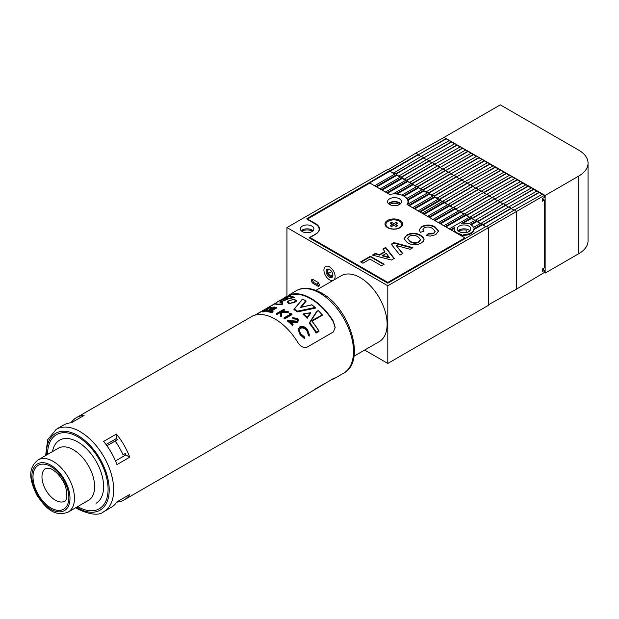 <?xml version="1.0" encoding="UTF-8"?>
<svg xmlns="http://www.w3.org/2000/svg" width="619" height="619" viewBox="0 0 619 619"><rect width="100%" height="100%" fill="white"/><g stroke="black" fill="none" stroke-linecap="round" stroke-linejoin="round"><path stroke-width="0.93" d="M328.41 269.482L328.41 269.482A3.962 2.29 60 0 0 328.666 273.861A3.962 2.29 60 0 0 332.333 276.275M331.66 271.594A36.451 21.046 -60 0 1 328.418 273.381A36.451 21.046 120 0 0 331.66 271.594M331.838 277.521A4.751 2.747 60 0 1 327.087 274.627A4.751 2.747 60 0 1 327.219 269.211A4.751 2.747 60 0 1 329.532 269.482A4.751 2.747 60 0 1 332.89 275.308A4.751 2.747 60 0 1 331.838 277.521M329.819 269.667A3.962 2.29 -120 0 0 328.163 269.582A3.962 2.29 -120 0 0 328.109 269.613A3.962 2.29 -120 0 0 328.078 274.14A3.962 2.29 -120 0 0 332.016 276.5A3.962 2.29 -120 0 0 332.07 276.476A3.962 2.29 -120 0 0 332.875 274.96M333.718 280.082A7.923 4.573 -120 0 0 333.424 270.967A7.923 4.573 -120 0 0 325.671 266.441A7.923 4.573 -120 0 0 325.563 266.503A7.923 4.573 -120 0 0 325.455 275.447A7.923 4.573 -120 0 0 333.254 280.353A7.923 4.573 60 0 1 329.532 279.834A7.923 4.573 60 0 1 324.348 272.855A7.923 4.573 60 0 1 325.563 266.503A7.923 4.573 60 0 1 329.532 266.897A7.923 4.573 60 0 1 334.639 273.668A7.923 4.573 60 0 1 333.718 280.082M408.61 203.767A14.26 8.233 0 0 0 408.788 202.452A14.26 8.233 0 0 0 408.207 200.123L408.207 199.341A14.26 8.233 0 0 0 407.434 198.173L407.434 198.947A14.26 8.233 0 0 0 405.716 197.345M407.805 204.68A14.26 8.233 0 0 0 408.215 203.999L428.039 192.555L429.439 193.36L408.819 205.268L407.805 204.943M408.478 203.844A14.26 8.233 0 0 0 407.998 202.854M485.753 226.655L482.387 224.712L482.387 223.931L480.986 223.126L473.527 227.436A9.827 5.672 0 0 0 470.958 224.836A9.827 5.672 0 0 0 470.432 224.558L476.955 220.797L475.554 219.985L468.784 223.892A9.827 5.672 0 0 0 461.673 223.343L471.516 217.656L470.115 216.851L449.495 228.751L450.895 229.564L454.462 227.506A9.827 5.672 0 0 0 454.184 228.852A9.827 5.672 0 0 0 455.422 231.607L454.934 232.148M400.245 203.976A6.337 3.66 0 0 0 399.007 202.97A6.337 3.66 0 0 0 388.809 203.976M389.622 204.533A6.337 3.66 180 0 1 399.007 204.262A6.337 3.66 180 0 1 399.433 204.533M458.702 231.274A7.134 4.116 180 0 1 466.184 230.106L466.184 232.551M468.792 226.09A6.77 3.907 0 0 0 461.418 225.239A6.77 3.907 0 0 0 457.24 228.852A6.77 3.907 0 0 0 459.221 231.614A6.77 3.907 0 0 0 466.602 232.458A6.77 3.907 0 0 0 470.78 228.852A6.77 3.907 0 0 0 468.792 226.09M469.883 230.794A6.77 3.907 0 0 0 468.792 229.974A6.77 3.907 0 0 0 458.137 230.794M301.809 231.274A7.134 4.116 180 0 1 312.162 231.119A7.134 4.116 180 0 1 312.425 231.274M311.899 226.09A6.77 3.907 0 0 0 304.525 225.239A6.77 3.907 0 0 0 300.347 228.852A6.77 3.907 0 0 0 302.327 231.614A6.77 3.907 0 0 0 309.701 232.458A6.77 3.907 0 0 0 313.879 228.852A6.77 3.907 0 0 0 311.899 226.09M312.99 230.794A6.77 3.907 0 0 0 311.899 229.974A6.77 3.907 0 0 0 301.244 230.794M456.574 233.1L456.574 232.558A9.827 5.672 0 0 0 457.062 232.86A9.827 5.672 0 0 0 461.557 234.346L460.366 235.29M332.867 274.805L330.763 276.02M318.592 283.045L316.642 284.167M319.257 285.599A2.375 1.37 60 0 1 318.77 285.398L314.29 282.813A2.375 1.37 60 0 1 312.68 279.378M464.049 234.524A9.827 5.672 0 0 0 473.837 228.875L473.837 229.649A9.827 5.672 0 0 1 464.049 235.297L464.049 234.524L461.766 235.839L460.366 235.027M459.035 234.524A9.827 5.672 0 0 0 460.536 234.934M454.184 228.852L454.184 229.626A9.827 5.672 0 0 0 454.98 231.862M454.214 228.426L451.344 230.082M456.574 232.558L454.934 231.893M464.049 235.297L462.215 236.357M369.427 182.528L389.823 170.488L387.804 169.327L286.945 227.56L387.804 285.785L488.662 227.56L486.426 226.26L387.804 283.2L309.129 237.781L315.86 233.897A12.365 7.134 0 0 0 319.474 228.852A12.365 7.134 0 0 0 315.86 223.807L306.892 218.631L369.427 182.528L369.427 183.301M482.387 224.712L473.837 229.649M482.387 223.931L473.837 228.875M480.313 223.513L476.955 221.571L471.121 224.937M476.955 221.571L476.955 220.797M474.881 220.372L471.516 218.437L463.275 223.196M471.516 218.437L471.516 217.656M469.442 217.238L466.084 215.296L445.912 226.941M466.084 214.522L445.463 226.422L444.063 225.618L464.683 213.71L466.084 214.522L466.084 215.296M464.01 214.097L460.644 212.155L440.473 223.807M460.644 211.381L440.024 223.289L438.623 222.476L459.244 210.576L460.644 211.381L460.644 212.155M458.571 210.963L455.213 209.021L435.041 220.666M455.213 209.021L455.213 208.247L434.592 220.147L433.192 219.343L481.497 191.07L509.607 175.231L511.72 176.446L483.795 192.393L481.497 191.07M455.213 208.247L453.812 207.435M453.139 207.822L449.773 205.879L429.601 217.524M449.773 205.106L429.153 217.014L427.752 216.201L448.373 204.293L449.773 205.106L449.773 205.879M447.707 204.688L444.341 202.746L424.17 214.391M444.341 201.964L423.721 213.872L422.32 213.06L442.941 201.16L444.341 201.964L444.341 202.746M442.268 201.546L440.31 200.417L420.139 212.062M440.31 199.635L419.69 211.543L418.289 210.731L438.91 198.831L440.31 199.635L440.31 200.417M438.237 199.217L434.871 197.275L414.699 208.92M434.871 196.502L414.25 208.402L412.85 207.597L433.47 195.689L434.871 196.502L434.871 197.275M432.797 196.076L429.439 194.142L409.267 205.787M429.439 194.142L429.439 193.36M427.365 192.942L424 191L408.207 200.123M424 191L424 190.226L408.207 199.341M424 190.226L422.599 189.414L407.434 198.173M421.926 189.801L418.568 187.859L404.106 196.208M418.568 187.085L403.975 195.511A14.26 8.233 0 0 0 402.396 194.807L417.167 186.28L418.568 187.085L418.568 187.859M403.975 196.13L403.975 195.511M402.396 195.364L402.396 194.807M416.494 186.667L413.128 184.725L397.011 194.033M413.128 183.951L396.547 193.523A14.26 8.233 0 0 0 393.87 193.453L411.728 183.139L413.128 183.951L413.128 184.725M396.547 193.987L396.547 193.523M393.87 193.909L393.87 193.453M411.055 183.526L407.697 181.584L387.525 193.236M407.697 180.81L387.076 192.718L385.676 191.905L406.296 179.997L407.697 180.81L407.697 181.584M405.623 180.392L402.257 178.45L382.085 190.095M402.257 177.668L381.637 189.576L380.236 188.772L400.857 176.864L402.257 177.668L402.257 178.45M400.184 177.251L396.825 175.309L376.654 186.953M396.825 174.535L376.205 186.443L374.805 185.63L395.425 173.722L396.825 174.535L396.825 175.309M394.752 174.117L389.823 171.27L369.427 183.046M389.823 171.27L389.823 170.488M488.662 304.641L516.679 289.027L516.679 211.381L488.662 227.56L488.662 305.198L387.804 363.43L387.804 285.785M317.648 282.163L313.168 279.579A2.375 1.37 -120 0 0 311.976 279.463A2.375 1.37 -120 0 0 311.612 281.366A2.375 1.37 -120 0 0 313.168 283.456L317.648 286.048A2.375 1.37 -120 0 0 318.839 286.164A2.375 1.37 -120 0 0 319.203 284.26A2.375 1.37 -120 0 0 317.648 282.163M364.653 350.068L387.804 363.43M281.746 299.526L286.945 296.106L286.945 227.56M396.191 224.295L396.137 222.36A4.279 2.468 180 0 1 397.475 223.134L395.201 224.449L397.475 225.765A4.279 2.468 180 0 1 396.88 226.198A4.279 2.468 180 0 1 396.137 226.546L393.854 225.231L393.854 223.676L391.579 222.36A4.279 2.468 0 0 0 390.829 222.701A4.279 2.468 0 0 0 390.233 223.134L392.508 224.449L390.233 225.765A4.279 2.468 0 0 0 391.579 226.546L393.854 225.231M385.939 224.643A7.923 4.573 0 0 0 385.931 224.836A7.923 4.573 0 0 0 387.935 227.877M388.252 221.215A7.923 4.573 0 0 0 385.931 224.449A7.923 4.573 0 0 0 390.821 228.674A7.923 4.573 0 0 0 399.456 227.684A7.923 4.573 0 0 0 401.777 224.449A7.923 4.573 0 0 0 396.887 220.225A7.923 4.573 0 0 0 388.252 221.215M396.137 222.36L393.854 223.676M399.773 227.877A7.923 4.573 0 0 0 401.777 224.836A7.923 4.573 0 0 0 401.77 224.643M393.08 225.672L392.508 224.449M391.518 224.295L391.579 222.36M393.498 225.432L392.771 225.022M394.937 225.022L394.218 225.432M394.628 225.672L395.201 224.449M407.07 204.518A13.471 7.776 0 0 0 407.998 201.678A13.471 7.776 0 0 0 404.052 196.177A13.471 7.776 0 0 0 389.606 194.436L369.876 183.046L307.117 219.273L315.411 224.063A12.682 7.32 180 0 1 319.125 229.239A12.682 7.32 180 0 1 315.411 234.415L310.026 237.518L387.804 282.426L464.908 237.913L407.07 204.518M400.129 220.441A8.875 5.122 0 0 0 387.579 220.441A8.875 5.122 0 0 0 387.579 227.684L387.579 227.684A8.875 5.122 0 0 0 400.129 227.684A8.875 5.122 0 0 0 400.129 220.441M399.456 198.831A6.971 4.024 0 0 0 391.858 197.956A6.971 4.024 0 0 0 387.556 201.678A6.971 4.024 0 0 0 389.599 204.525A6.971 4.024 0 0 0 397.197 205.392A6.971 4.024 0 0 0 401.499 201.678A6.971 4.024 0 0 0 399.456 198.831M400.64 203.62A6.971 4.024 0 0 0 399.456 202.715A6.971 4.024 0 0 0 388.415 203.62M394.28 258.409L391.463 260.034L372.398 255.082L375.215 253.457L379.571 254.626L384.871 251.562L382.852 249.047L385.683 247.414L394.28 258.409M407.488 242.78L404.068 238.609L406.954 234.926C411.558 232.651 416.076 232.729 420.533 235.174L423.427 237.564L424.046 239.507L423.535 241.093L421.168 243.089C416.51 245.364 411.952 245.263 407.488 242.78M432.58 228.512C430.027 226.802 427.257 226.562 424.27 227.8L422.939 229.564L423.907 231.274L420.363 232.303L419.148 229.85L421.856 226.531C426.359 224.395 430.747 224.504 435.033 226.864L438.523 231.042L435.753 234.663L430.174 236.141L426.212 235.468L428.333 233.626L433.64 233.224L435.126 231.258L432.58 228.512M399.959 255.121L391.231 244.211L393.963 242.633L412.888 247.662L410.088 249.279L396.152 245.464L402.783 253.496L399.959 255.121M362.904 263.222L360.606 261.891L370.348 256.266L384.159 264.243L381.505 265.783L369.992 259.137L362.904 263.222M464.908 238.686L464.908 237.913M387.804 283.2L387.804 282.426M310.026 238.3L310.026 237.518M422.963 229.819L423.52 231.39M419.164 230.113L421.856 226.531M421.856 227.049C426.359 224.914 430.747 225.022 435.033 227.382L435.033 226.864M435.033 227.382L438.515 231.305M426.653 235.607L428.333 233.626M428.333 234.144L433.64 233.742L433.64 233.224M433.64 233.742L435.103 231.521M404.083 238.88L406.954 234.926M406.954 235.444C411.558 233.162 416.076 233.247 420.533 235.692L420.533 235.174M420.533 235.692L423.427 238.075L423.427 237.564M423.427 238.075L424.038 239.754M407.689 238.655L410.211 241.805C412.935 243.484 415.806 243.654 418.831 242.292L420.463 239.87M418.831 241.774L420.479 239.615L417.964 236.76C415.225 235.096 412.324 234.926 409.267 236.257L407.673 238.408L410.211 241.286C412.935 242.965 415.806 243.135 418.831 241.774L418.831 242.292M410.211 241.805L410.211 241.286M391.518 244.567L393.963 243.151L393.963 242.633M393.963 243.151L412.277 248.018M402.489 253.666L396.152 245.464M373.017 255.245L375.215 253.976L375.215 253.457M375.215 253.976L379.571 255.144L379.571 254.626M379.571 255.144L384.871 252.08L384.871 251.562M383.138 249.403L385.683 247.933L385.683 247.414M385.683 247.933L394.001 258.564M382.72 255.469L382.72 255.987L389.49 257.798L386.341 253.372L382.72 255.469L389.49 257.28M361.055 262.154L370.348 256.784L370.348 256.266M370.348 256.784L383.71 264.506M449.084 140.675L444.078 137.395L415.821 153.148L418.142 154.495L389.823 170.774M454.555 143.832L449.425 140.482L421.315 156.321L423.613 157.652L395.742 173.908M460.025 146.989L454.895 143.639L426.785 159.478L429.083 160.808L401.213 177.065M465.496 150.154L460.366 146.804L432.255 162.635L434.561 163.965L406.683 180.23M470.974 153.311L465.836 149.96L437.726 165.799L440.032 167.13L412.161 183.386M476.444 156.468L471.314 153.117L443.196 168.956L445.502 170.287L417.632 186.543M481.915 159.625L476.785 156.274L448.667 172.113L450.972 173.444L423.102 189.7M487.385 162.789L482.255 159.439L454.137 175.27L456.443 176.601L428.572 192.865M492.856 165.946L487.726 162.596L459.608 178.434L461.913 179.765L434.043 196.022M498.326 169.103L493.196 165.753L465.078 181.591L467.384 182.922L439.513 199.179M503.796 172.26L498.666 168.91L470.548 184.748L472.854 186.079L444.744 202.483L444.341 202.251M509.267 175.425L504.137 172.074L476.026 187.905L478.325 189.236L450.214 205.64L449.773 205.384M514.737 178.582L511.72 176.446M520.208 181.738L515.078 178.388L486.967 194.227L489.265 195.558L461.155 211.953L460.644 211.667M525.678 184.895L520.548 181.545L492.438 197.384L494.743 198.714L466.625 215.118L466.084 214.801M531.156 188.06L526.018 184.71L497.908 200.541L500.214 201.871L472.096 218.275L471.516 217.942M536.627 191.217L531.497 187.867L503.379 203.705L505.684 205.028L477.566 221.432L476.955 221.076M542.097 194.374L536.967 191.023L508.849 206.862L511.155 208.193L483.037 224.589L482.387 224.217M544.457 195.349L542.437 194.18L514.319 210.019L516.679 211.381L544.457 195.349L544.457 197.391L542.229 198.699L542.229 201.291L544.457 199.983L542.677 198.962L542.229 199.217M516.679 289.027L544.457 272.422L544.457 270.379L542.229 269.095L544.457 267.787L544.457 199.983M539.072 192.633L511.155 208.58L513.987 210.212M539.072 192.238L483.037 224.983L485.845 226.6M533.601 189.468L505.684 205.423L508.516 207.056M533.601 189.081L477.566 221.819L480.406 223.459M528.131 186.311L500.214 202.258L503.046 203.899M528.131 185.924L472.096 218.662L474.974 220.325M522.66 183.154L494.743 199.101L497.575 200.742M522.66 182.767L466.625 215.505L469.535 217.184M517.19 179.997L489.265 195.944L492.105 197.577M517.19 179.603L461.155 212.348L464.103 214.042M511.72 176.833L483.795 192.788L486.635 194.42M506.249 173.676L478.325 189.623L481.164 191.263M506.249 173.289L450.214 206.026L453.232 207.767M500.771 170.519L472.854 186.466L475.694 188.106M500.771 170.132L444.744 202.87L447.792 204.634M495.301 167.362L467.384 183.309L470.223 184.942M495.301 166.968L439.846 199.372M489.83 164.197L461.913 180.152L464.745 181.785M489.83 163.811L434.376 196.215M484.36 161.041L456.443 176.988L459.275 178.628M484.36 160.654L428.905 193.058M478.889 157.884L450.972 173.831L453.804 175.471M478.889 157.497L423.435 189.894M473.419 154.727L445.502 170.674L448.334 172.314M473.419 154.34L417.964 186.737M467.949 151.562L440.032 167.517L442.864 169.149M467.949 151.175L412.494 183.58M462.478 148.405L434.561 164.36L437.393 165.993M462.478 148.018L407.023 180.423M457.008 145.248L429.083 161.195L431.923 162.836M457.008 144.861L401.553 177.258M451.537 142.091L423.613 158.038L426.452 159.679M451.537 141.705L396.083 174.101M446.067 138.935L418.142 154.882L420.982 156.514M446.067 138.54L390.032 171.285L393.39 173.219L421.315 156.321M544.457 270.379L542.229 271.687L542.229 269.095M483.037 224.983L483.037 224.589M477.566 221.819L477.566 221.432M472.096 218.662L472.096 218.275M466.625 215.505L466.625 215.118M461.155 212.348L461.155 211.953M455.685 209.183L483.795 192.393L455.685 209.183L458.664 210.909M455.685 208.796L455.213 208.526M450.214 206.026L450.214 205.64M448.102 204.456L476.026 187.905M444.744 202.87L444.744 202.483M442.693 201.299L470.548 184.748M440.31 200.308L442.361 201.492M438.662 198.97L437.161 198.103L465.078 181.591M434.871 197.167L437.161 198.103M433.223 195.836L431.691 194.946L459.608 178.434M429.439 194.033L431.691 194.946M427.791 192.695L426.22 191.789L454.137 175.27M424 190.892L426.22 191.789M422.359 189.553L420.75 188.625L448.667 172.113M418.568 187.758L420.75 188.625M416.92 186.42L415.279 185.468L443.196 168.956M413.128 184.617L415.279 185.468M411.488 183.278L409.809 182.311L437.726 165.799M407.697 181.483L409.809 182.311M406.049 180.144L404.339 179.154L432.255 162.635M402.257 178.342L404.339 179.154M400.617 177.003L398.86 175.997L426.785 159.478M396.825 175.208L398.86 175.997M395.177 173.869L393.39 172.833M390.032 171.285L390.032 170.89M459.29 210.599L486.967 194.227M464.761 213.756L492.438 197.384M470.231 216.913L497.908 200.541M475.702 220.07L503.379 203.705M481.172 223.235L508.849 206.862M486.642 226.392L514.319 210.019M388.291 169.606L415.821 153.148M578.765 176.051L578.765 253.697A31.701 18.299 0 0 0 588.05 240.76L588.05 163.114A31.701 18.299 180 0 1 578.765 176.051L545.146 195.465L444.287 137.519M444.287 137.232L500.322 104.882L578.765 150.177A31.701 18.299 180 0 1 588.05 163.114M578.765 253.697L545.146 273.111L545.146 195.465M544.209 272.569L545.146 273.111M315.953 290.342L341.216 275.749A38.038 21.959 60 0 1 369.798 285.189A38.038 21.959 60 0 1 379.254 341.634L353.991 356.219M116.751 502.148A47.547 27.453 -120 0 0 124.009 499.974A47.547 27.453 -120 0 0 129.735 494.465L116.96 501.839A47.547 27.453 -120 0 1 111.234 507.356L103.837 511.619A47.547 27.453 60 0 0 113.687 489.853A47.547 27.453 60 0 0 80.068 431.629A47.547 27.453 60 0 0 56.29 429.269L63.687 424.998A47.547 27.453 -120 0 1 71.324 422.8L84.099 415.426A47.547 27.453 -120 0 0 76.47 417.624A47.547 27.453 -120 0 0 70.953 422.823M124.009 499.974L299.047 398.922L333.339 378.573C335.823 377.528 335.823 377.683 333.339 379.037A47.547 27.453 60 0 1 331.095 379.865M335.196 377.876L333.339 379.037L333.339 378.573M312.1 321.184L322.321 315.288L321.981 314.684A47.547 27.453 -120 0 0 318.367 310.692L316.642 311.574L309.221 323.226A46.912 27.081 60 0 1 316.116 333.084L316.116 332.728A47.23 27.267 -120 0 0 309.252 322.963L309.717 322.832A47.547 27.453 60 0 1 316.27 332.124L318.692 330.732A47.547 27.453 -120 0 0 311.535 320.712L322.298 314.87L311.883 321.021A47.23 27.267 60 0 1 318.816 330.778M294.157 299.55C288.23 300.277 286.744 301.492 289.684 303.202C295.673 302.799 297.166 301.585 294.157 299.55L294.342 299.581M295.542 300.014L296.424 301.167L289.56 303.635L287.572 302.304L288.168 301.298M280.693 315.791A47.547 27.453 -120 0 0 280.446 315.651L280.585 311.875L277.049 313.918A47.547 27.453 -120 0 0 276.391 313.624L283.719 309.399A47.547 27.453 60 0 1 284.376 309.686L281.583 311.295L287.425 311.225A47.547 27.453 60 0 1 288.021 311.566A47.547 27.453 60 0 1 288.361 311.759L281.475 311.767L281.32 316.162A47.547 27.453 -120 0 0 280.693 315.791M302.559 299.178L294.327 309.09A47.547 27.453 60 0 1 297.46 311.171L315.001 307.473L315.473 307.782L297.36 311.659A47.23 27.267 -120 0 0 293.94 309.384L302.559 299.178A47.547 27.453 -120 0 1 305.685 300.757L300.316 307.535L306.072 300.981L305.685 300.757L306.072 301.236L300.95 307.658M282.287 303.62L282.697 302.536L282.396 303.991M278.38 304.695L282.558 304.246L278.38 304.401L275.594 303.65L275.594 304.099L278.38 304.695M280.415 302.111L288.477 298.869L294.304 297.515L288.477 298.582L280.376 302.018M266.619 311.233L266.619 311.806A46.912 27.081 60 0 1 267.276 311.837L274.604 307.604L274.604 307.039L267.276 311.272A47.547 27.453 -120 0 0 266.619 311.233L273.946 307.001A47.547 27.453 60 0 1 274.604 307.039M271.006 311.249L276.855 307.867L276.855 307.318L270.286 311.117A47.547 27.453 60 0 1 273.103 311.759L272.352 312.193A47.547 27.453 -120 0 0 268.878 311.45L276.198 307.217A47.547 27.453 60 0 1 276.855 307.318M268.878 311.45L268.878 311.999A46.912 27.081 60 0 1 272.352 312.727L273.103 311.759M288.864 303.728L296.424 301.167C296.811 300.656 296.083 300.107 294.257 299.519C289.197 300.362 286.968 301.291 287.572 302.304L288.864 303.728M266.572 309.887L266.363 308.912L267.075 308.363L270.588 307.039L271.3 307.597L269.76 307.488L267.3 308.657L267.725 309.91M271.3 308.185L271.401 307.264L271.3 308.185L270.255 308.479L269.76 307.488L269.76 308.092L267.3 308.657M262.208 311.667L263.029 311.999L266.913 310.769L267.555 309.546M280.446 315.651L280.446 316.17A46.912 27.081 60 0 1 280.693 316.309A46.912 27.081 60 0 1 281.32 316.68L281.32 316.162M276.391 313.624L276.391 314.15A46.912 27.081 60 0 1 277.049 314.437L280.562 312.409M282.543 311.264L284.376 310.204L284.376 309.686M335.189 327.9L333.339 321.865A46.912 27.081 -120 0 0 310.924 298.861A46.912 27.081 -120 0 0 288.508 295.983L284.485 298.257M281.32 316.68L281.475 312.286L288.361 312.278L288.361 311.759M77.824 506.682A42.788 24.706 60 0 1 77.677 506.597A42.788 24.706 60 0 0 99.218 508.803A42.788 24.706 60 0 1 77.824 506.682M47.57 454.439A42.788 24.706 60 0 1 56.43 434.685A42.788 24.706 60 0 1 77.824 436.797A42.788 24.706 60 0 1 105.779 474.51A42.788 24.706 60 0 1 99.218 508.803L99.218 508.803A42.788 24.706 60 0 0 99.218 459.391A42.788 24.706 60 0 0 56.43 434.685L56.43 434.685A42.788 24.706 60 0 0 47.57 454.439M334.484 378.457L343.661 373.164A47.547 27.453 60 0 0 353.511 351.399A47.547 27.453 60 0 0 319.891 293.166A47.547 27.453 60 0 0 296.114 290.806L288.508 295.286A47.547 27.453 60 0 1 310.924 298.343A47.547 27.453 60 0 1 333.339 321.168L335.196 327.505L333.339 331.985L306.444 347.514C302.877 347.932 299.89 346.052 297.476 341.874A47.547 27.453 -120 0 0 275.06 319.048A47.547 27.453 -120 0 0 252.653 315.992L76.47 417.624M254.889 315.164L275.888 303.039M316.742 388.152L324.232 383.826M282.666 302.405L282.233 302.281C275.246 303.349 285.413 297.515 289.305 298.234L293.77 297.12C290.257 295.905 285.166 297.282 278.496 301.26C274.07 303.666 275.262 304.525 282.055 303.836L282.233 302.281L282.697 302.536M292.354 324.936L292.354 325.486A46.912 27.081 60 0 0 287.378 320.952L287.378 320.425L296.88 321.145L297.468 320.147L296.78 318.793L293.391 318.274A47.547 27.453 -120 0 0 292.733 317.725L297.561 318.39L298.52 320.193L297.6 321.764L289.7 321.307A47.547 27.453 60 0 1 293.104 324.503L292.354 324.936A47.547 27.453 -120 0 0 287.378 320.425M292.354 325.486L293.104 324.503M289.7 321.841L293.491 322.383L297.6 322.313L297.6 321.764M297.6 322.313L298.52 320.193M293.391 318.274L293.391 318.808A46.912 27.081 60 0 0 292.733 318.259L292.733 317.725M293.391 318.808L296.78 319.327L296.78 318.793M290.574 314.088A47.547 27.453 -120 0 0 289.444 313.33L290.628 313.183A47.547 27.453 60 0 1 291.982 314.119L284.655 318.352A47.547 27.453 -120 0 0 283.997 317.887L290.574 314.088M290.164 314.328A46.912 27.081 60 0 0 289.444 313.856L289.444 313.33M284.655 318.352L284.655 318.87A46.912 27.081 60 0 0 283.997 318.406L283.997 317.887M284.655 318.87L291.982 314.638L291.982 314.119M277.049 314.437L277.049 313.918M281.475 312.286L281.475 311.767M272.352 312.727L272.352 312.193M267.276 311.837L267.276 311.272M263.199 311.078L263.199 310.645L263.586 311.063L266.263 310.204L266.719 309.81L266.363 308.912M266.913 310.769L266.913 310.181L263.029 311.388L262.208 311.017L263.199 310.645L263.586 311.063M263.029 311.999L263.029 311.388M267.555 308.935L266.913 310.181M262.03 311.945L262.208 311.017M266.719 309.81L266.572 309.276M297.36 311.659L297.36 311.922A46.912 27.081 60 0 0 293.94 309.639L293.94 309.384M297.36 311.922L315.481 308.115L315.001 307.473A47.547 27.453 -120 0 0 311.868 304.873L300.95 307.388M307.194 318.313L310.784 312.997L307.194 318.034A47.23 27.267 -120 0 0 303.039 314.05L303.031 314.313A46.912 27.081 60 0 1 307.194 318.313L307.194 318.034M316.116 333.084L318.986 331.428L318.924 330.863L316.116 332.728M298.134 329.494L300.068 334.701L298.134 329.494L299.82 326.878C302.745 325.803 305.322 326.755 307.573 329.718L309.299 334.585L309.237 336.102L308.216 335.421L308.247 334.206M309.237 335.397L308.216 334.732L306.776 330.089C304.95 327.66 302.838 326.855 300.424 327.691L299.155 329.989L300.625 333.734L304.463 336.898L304.602 338.075L300.068 334.067M299.163 330.298L300.424 328.279C302.83 327.451 304.95 328.263 306.776 330.724L306.776 330.089M306.776 330.724L308.138 333.803M298.134 330.089L298.134 329.618M300.068 334.701L304.602 338.771L304.602 338.075M309.237 336.102L309.299 334.585M300.424 328.279L300.424 327.691M129.735 457.193A47.547 27.453 -120 0 0 116.38 434.058L103.597 441.44A47.547 27.453 -120 0 1 116.96 464.567L129.735 457.193L125.835 454.942L115.49 460.915M116.38 434.058L116.38 438.561L106.035 444.535M116.38 438.561A42.788 24.706 60 0 1 117.3 439.8M117.525 439.668L115.134 441.053A45.172 26.075 60 0 1 123.057 454.779L125.224 453.526A42.788 24.706 60 0 1 125.835 454.942M324.209 383.857L315.566 388.833M316.99 311.489L309.717 322.832M307.179 317.385L310.204 312.889L303.635 313.98A47.547 27.453 60 0 1 307.179 317.385L307.202 317.926M282.558 304.246L282.055 303.836L282.558 304.246M294.304 297.515L293.77 297.12L294.304 297.515M289.305 298.234L289.228 298.644M297.46 311.171L297.368 311.628M311.868 304.873L311.899 304.858A47.23 27.267 60 0 1 315.11 307.511M310.746 312.696L310.204 312.889L310.746 312.696M58.287 448.249L38.115 459.894C26.455 469.109 30.633 482.178 36.9 495.239C45.071 507.271 54.302 517.561 68.229 512.052A30.114 17.386 60 0 0 68.229 477.28A30.114 17.386 60 0 0 38.115 459.894L58.287 448.249A30.114 17.386 60 0 1 88.401 465.635A30.114 17.386 60 0 1 88.401 500.407L68.229 512.052L88.401 500.407M123.057 454.779L125.448 453.394M115.134 441.053L106.94 445.781M314.29 282.813L313.168 283.456M318.77 285.398L317.648 286.048M289.684 303.202L289.56 303.635M76.586 507.232A44.375 25.619 -120 0 0 77.824 507.975A44.375 25.619 -120 0 0 109.207 489.853A44.375 25.619 -120 0 0 77.824 435.505A44.375 25.619 -120 0 0 46.471 455.073M293.491 322.383L293.491 321.841M318.367 310.614A47.23 27.267 60 0 1 322.097 314.723M333.339 321.865L333.339 321.168M288.508 295.983L288.508 295.286M64.399 510.605A26.942 15.552 60 0 1 37.457 495.045A26.942 15.552 60 0 1 37.457 463.933A26.942 15.552 60 0 1 64.399 479.493A26.942 15.552 60 0 1 64.399 510.605M52.499 451.591A36.451 21.046 60 0 1 59.602 440.171A36.451 21.046 60 0 1 96.053 461.217A36.451 21.046 60 0 1 96.053 503.309M45.907 468.212L50.216 468.482C55.199 470.765 59.37 474.858 62.728 480.754C65.475 484.692 66.852 490.171 66.852 497.204C66.279 499.703 65.637 501.019 64.918 501.15L64.918 501.15A19.019 10.98 60 0 1 45.907 490.171A19.019 10.98 60 0 1 45.907 468.212M63.61 509.228A25.356 14.639 60 0 1 38.254 494.589A25.356 14.639 60 0 1 38.254 465.31A25.356 14.639 60 0 1 63.61 479.949A25.356 14.639 60 0 1 63.61 509.228M385.931 224.836L385.931 224.449M401.777 224.836L401.777 224.449M407.998 204.386L407.998 201.678M422.939 229.564L422.939 230.082M435.126 231.258L435.126 231.777M420.479 239.615L420.479 240.133M407.673 238.408L407.673 238.919M316.711 311.434L318.336 310.498M255.477 315.001L262.069 311.202M262.711 310.831L275.672 303.349M75.742 507.712L78.481 509.422C90.846 514.954 99.303 515.689 103.837 511.619M343.661 373.164C366.564 361.481 349.82 307.991 321.478 293.004C309.098 286.187 300.308 288.036 296.114 290.806M270.317 307.62L270.317 308.223M266.348 308.974L266.348 309.601M45.628 455.561L47.702 439.683L56.29 429.269M315.551 388.84L324.333 383.772M282.496 304.099L282.287 303.527M294.226 297.337L292.563 296.532C291.193 296.865 292.508 294.93 282.202 299.302C271.896 304.858 276.948 302.869 275.594 303.65M282.365 302.25L280.361 302.103M293.994 309.252L302.498 299.07L305.956 300.803M300.741 307.349L311.906 304.765L315.396 307.674M303.202 313.941L310.668 312.688M318.344 310.498L322.275 314.839M311.837 320.866L318.947 330.894M309.245 322.963L316.665 311.473"/></g></svg>
